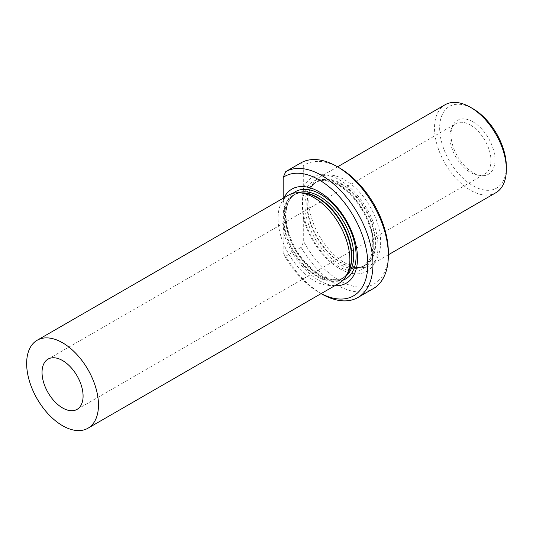<?xml version="1.0" encoding="UTF-8"?>
<svg xmlns="http://www.w3.org/2000/svg" width="533" height="533" viewBox="0 0 533 533"><rect width="100%" height="100%" fill="white"/><g stroke="black" fill="none" stroke-linecap="round" stroke-linejoin="round"><path stroke-width="0.4" stroke-dasharray="2.67 2" d="M303.697 187.823A54.319 31.36 60 0 1 339.608 179.934A54.319 31.36 60 0 1 377.737 240.956A54.319 31.36 60 0 1 348.802 272.663A54.319 31.36 60 0 1 303.697 219.29C302.011 209.775 302.011 199.289 303.697 187.823L303.697 165.51L301.132 162.732M344.738 179.861A50.788 29.322 60 0 1 377.917 224.613A50.788 29.322 60 0 1 370.135 265.314A50.788 29.322 60 0 1 359.282 267.639A50.788 29.322 60 0 1 319.347 235.992A50.788 29.322 60 0 1 311.898 185.577A50.788 29.322 60 0 1 319.347 177.342A50.788 29.322 60 0 1 344.738 179.861M506.35 166.529A47.164 27.23 60 0 1 473.004 185.784A47.164 27.23 60 0 1 439.652 128.027A47.164 27.23 60 0 1 473.004 108.772M473.004 121.87A31.114 17.969 60 0 1 494.637 155.163A31.114 17.969 60 0 1 480.853 175.544A31.114 17.969 60 0 1 457.441 156.262A31.114 17.969 60 0 1 452.45 126.348A31.114 17.969 60 0 1 473.004 121.87M470.439 125.062A29.022 16.756 60 0 1 489.394 150.639A29.022 16.756 60 0 1 484.95 173.891A29.022 16.756 60 0 1 477.761 175.124A29.022 16.756 60 0 1 455.928 157.135A29.022 16.756 60 0 1 451.264 129.233A29.022 16.756 60 0 1 455.928 123.623A29.022 16.756 60 0 1 470.439 125.062M303.697 219.29L303.697 241.602A68.93 39.795 -120 0 0 357.29 286.947A68.93 39.795 -120 0 0 388.35 252.429M321.179 293.576A68.93 39.795 60 0 1 319.087 292.417A68.93 39.795 60 0 1 283.176 253.455L285.741 256.233L301.132 247.345L303.697 241.602M283.176 253.455L283.176 231.135C284.862 219.703 284.862 209.216 283.176 199.675L283.176 198.229M495.83 192.746A50.788 29.322 60 0 1 445.042 163.418A50.788 29.322 60 0 1 445.042 104.774M283.176 199.675A54.319 31.36 60 0 1 284.056 197.716M334.851 285.688A54.319 31.36 60 0 1 283.176 231.135M301.132 247.345A72.555 41.887 -120 0 0 373.32 288.606M339.608 168.008A68.93 39.795 -120 0 0 303.697 165.51M321.652 293.896A72.555 41.887 60 0 1 285.741 256.233M339.354 283.083A50.788 29.322 60 0 1 288.56 253.761A50.788 29.322 60 0 1 288.56 195.118M338.182 183.998A50.362 29.075 60 0 1 369.023 263.482A50.362 29.075 60 0 1 307.341 227.871A50.362 29.075 60 0 1 338.182 183.998M339.095 185.191A48.25 27.856 60 0 1 370.615 227.711A48.25 27.856 60 0 1 363.22 266.373A48.25 27.856 60 0 1 314.97 238.518A48.25 27.856 60 0 1 314.97 182.799A48.25 27.856 60 0 1 339.095 185.191M340.967 184.112A48.25 27.856 60 0 1 372.487 226.625A48.25 27.856 60 0 1 365.092 265.294A48.25 27.856 60 0 1 316.842 237.432A48.25 27.856 60 0 1 316.842 181.72A48.25 27.856 60 0 1 340.967 184.112M341.433 183.712A48.41 27.949 60 0 1 374.926 234.393A48.41 27.949 60 0 1 355.291 267.379A48.41 27.949 60 0 1 317.228 237.212A48.41 27.949 60 0 1 310.139 189.162A48.41 27.949 60 0 1 341.433 183.712M343.125 280.138A50.362 29.075 60 0 1 287.22 230.676A50.362 29.075 60 0 1 293.003 193.326M346.317 275.768A48.25 27.856 60 0 1 343.725 277.626A48.25 27.856 60 0 1 295.475 249.77A48.25 27.856 60 0 1 295.475 194.059A48.25 27.856 60 0 1 298.38 192.739M347.623 273.163A48.25 27.856 60 0 1 341.853 278.712A48.25 27.856 60 0 1 293.603 250.85A48.25 27.856 60 0 1 293.603 195.138A48.25 27.856 60 0 1 301.292 192.913M348.562 271.264A48.41 27.949 60 0 1 293.057 251.17A48.41 27.949 60 0 1 303.404 193.053C299.659 192.826 296.395 193.519 293.603 195.138L295.475 194.059C287.427 198.796 284.555 209.216 286.854 225.312C289.379 238.058 295.035 249.87 303.83 260.757C318.987 277.466 332.279 283.096 343.725 277.626L341.853 278.712C344.651 277.1 346.89 274.622 348.562 271.264M311.898 185.577L310.139 189.162C311.812 185.81 314.044 183.325 316.842 181.72L314.97 182.799C321.172 179.281 328.974 180.101 338.368 185.264C353.939 193.892 368.869 216.291 371.967 235.819C373.58 245.693 372.767 253.655 369.529 259.698L363.22 266.373L365.092 265.294C362.3 266.913 359.035 267.606 355.291 267.379L359.282 267.639M77.072 409.377L484.95 173.891M48.05 359.109L455.928 123.623M337.562 166.829L319.347 177.342M388.35 254.794L370.135 265.314M477.761 175.124L480.853 175.544M451.264 129.233L452.45 126.348M319.087 292.417L321.139 293.603"/><path stroke-width="0.8" d="M337.562 166.829L445.042 104.774A50.788 29.322 60 0 1 470.439 107.286L473.004 108.772A47.164 27.23 60 0 1 506.35 166.529L506.35 169.494A50.788 29.322 60 0 1 495.83 192.746L388.35 254.794M62.561 360.548A29.022 16.756 60 0 1 81.522 386.119A29.022 16.756 60 0 1 77.072 409.377A29.022 16.756 60 0 1 48.05 392.621A29.022 16.756 60 0 1 48.05 359.109A29.022 16.756 60 0 1 62.561 360.548M283.176 198.229L283.176 177.356A68.93 39.795 60 0 1 363.273 237.898A68.93 39.795 60 0 1 321.179 293.576M285.741 171.619A72.555 41.887 60 0 1 358.109 214.026A72.555 41.887 60 0 1 357.929 297.494L373.32 288.606A72.555 41.887 -120 0 0 388.35 255.394A72.555 41.887 -120 0 0 337.043 166.529A72.555 41.887 -120 0 0 301.132 162.732L285.741 171.619L283.176 177.356M473.004 108.772L470.439 107.286A50.788 29.322 60 0 1 506.35 169.494M284.056 197.716A54.319 31.36 60 0 1 346.25 220.455A54.319 31.36 60 0 1 334.851 285.688M388.35 255.394L388.35 252.429A68.93 39.795 -120 0 0 339.608 168.008L337.043 166.529M357.929 297.494A72.555 41.887 60 0 1 321.652 293.896L321.139 293.603M62.561 342.772A50.788 29.322 60 0 1 95.74 387.531A50.788 29.322 60 0 1 87.958 428.226A50.788 29.322 60 0 1 37.17 398.904A50.788 29.322 60 0 1 37.17 340.254A50.788 29.322 60 0 1 62.561 342.772M37.17 340.254L288.56 195.118A50.788 29.322 60 0 1 299.419 192.786A50.788 29.322 60 0 1 313.957 197.63A50.788 29.322 60 0 1 346.796 274.848A50.788 29.322 60 0 1 339.354 283.083L87.958 428.226M293.003 193.326A50.362 29.075 60 0 1 320.513 194.199A50.362 29.075 60 0 1 354.039 240.803A50.362 29.075 60 0 1 343.125 280.138M298.38 192.739A48.25 27.856 60 0 1 319.6 196.444A48.25 27.856 60 0 1 350.328 236.452A48.25 27.856 60 0 1 346.317 275.768M301.292 192.913A48.25 27.856 60 0 1 317.728 197.53A48.25 27.856 60 0 1 347.623 273.163M299.419 192.786L303.404 193.053A48.41 27.949 60 0 1 317.262 197.67A48.41 27.949 60 0 1 348.562 271.264L346.796 274.848"/></g></svg>
